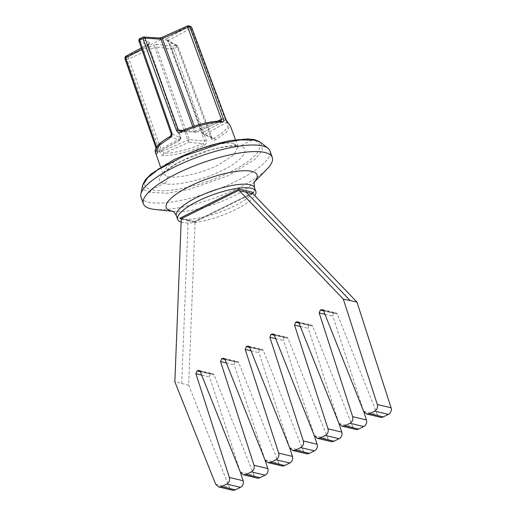 <?xml version="1.0" encoding="UTF-8"?>
<svg xmlns="http://www.w3.org/2000/svg" width="516" height="516" viewBox="0 0 516 516"><rect width="100%" height="100%" fill="white"/><g stroke="black" fill="none" stroke-linecap="round" stroke-linejoin="round"><path stroke-width="0.39" stroke-dasharray="2.58 1.94" d="M215.656 484.214L229.407 487.472L188.662 385.213L195.074 222.325L194.416 221.648L181.071 218.532M181.135 222.138A41.519 11.275 160.2 0 0 235.257 209.741A41.519 11.275 160.2 0 0 254.801 195.674M154.684 209.425A68.493 18.595 160.2 0 0 238.392 187.876A68.493 18.595 160.2 0 0 267.127 168.938M141.023 197.26A68.493 18.595 160.2 0 0 148.382 202.201A68.493 18.595 160.2 0 0 236.025 181.303A68.493 18.595 160.2 0 0 269.9 150.859M142.616 185.45L143.77 189.72L149.717 192.391L167.358 193.216L189.275 189.385L228.02 175.769L254.872 159.399L262.45 150.169L260.89 142.571M233.651 143.506C224.666 141.423 200.389 147.589 182.799 156.406L167.326 166.081L162.914 173.679L167.087 176.324C176.349 179.168 200.872 173.686 218.455 164.856L233.883 154.897L237.999 146.647L233.651 143.506L236.747 146.46L239.888 146.131L252.627 139.855L254.453 139.617M155.329 152.001L157.128 154.213C157.812 154.426 157.87 153.51 157.29 151.459L125.078 58.747L126.93 59.185L159.857 152.007C160.74 154.187 161.882 155.387 163.282 155.593C174.382 155.929 192.262 150.608 204.097 145.435C206.168 144.364 206.942 142.713 206.432 140.481L173.853 48.659L177.098 47.079L211.044 138.224C212.089 140.204 213.547 140.758 215.417 139.894L226.55 132.148L230.091 125.188M229.407 487.472A5.134 4.567 -76.7 0 0 232.445 490.2M363.599 411.271L377.357 414.535A5.134 4.567 -76.7 0 0 380.389 417.257M377.357 414.535L337.316 314.05A2.225 1.98 -76.7 0 0 334.761 313.019L334.091 313.347A2.225 1.98 -76.7 0 0 332.936 316.211L363.69 411.478M338.941 423.43L352.699 426.687A5.134 4.567 -76.7 0 0 355.73 429.415M352.699 426.687L312.657 326.209A2.225 1.98 -76.7 0 0 310.103 325.177L309.432 325.506A2.225 1.98 -76.7 0 0 308.278 328.363L339.031 423.636M314.283 435.588L328.041 438.845A5.134 4.567 -76.7 0 0 331.072 441.573M328.041 438.845L287.999 338.361A2.225 1.98 -76.7 0 0 285.445 337.335L284.774 337.664A2.225 1.98 -76.7 0 0 283.626 340.521L314.373 435.794M289.624 447.74L303.382 451.003A5.134 4.567 -76.7 0 0 306.414 453.732M303.382 451.003L263.341 350.519A2.225 1.98 -76.7 0 0 260.786 349.487L260.116 349.822A2.225 1.98 -76.7 0 0 258.968 352.68L289.715 447.952M264.966 459.898L278.724 463.162A5.134 4.567 -76.7 0 0 281.762 465.883M278.724 463.162L238.682 362.677A2.225 1.98 -76.7 0 0 236.128 361.645L235.457 361.974A2.225 1.98 -76.7 0 0 234.309 364.838L265.056 460.104M240.308 472.056L254.065 475.313A5.134 4.567 -76.7 0 0 257.103 478.042M254.065 475.313L214.024 374.835A2.225 1.98 -76.7 0 0 211.47 373.803L210.799 374.132A2.225 1.98 -76.7 0 0 209.651 376.99L240.398 472.263M188.662 385.213L174.853 381.814M252.808 193.494L195.022 221.983L194.416 221.648L253.311 192.565M149.717 192.391L151.601 189.662C152.736 190.307 161.45 191.204 165.733 190.694C169.222 190.746 181.819 188.779 186.018 187.669L197.035 184.831L208.006 181.316L219.132 177.046L229.814 172.209L239.379 167.068L247.306 161.94C250.679 159.837 256.955 153.736 257.523 152.42C259.593 149.472 260.257 146.821 259.496 144.467C259.567 142.829 254.652 140.055 252.627 139.855C251.531 139.32 242.984 138.901 238.76 139.552C235.328 139.662 222.867 142.023 218.7 143.216L196.86 149.982L185.773 154.361L175.111 159.244L165.526 164.346L157.567 169.358C154.174 171.422 147.802 177.246 147.195 178.465C145.061 181.239 144.325 183.67 144.99 185.779C144.867 187.269 149.608 189.565 151.601 189.662L164.34 183.38C172.918 186.895 204.691 179.736 222.557 170.254C242.185 161.25 251.64 148.086 239.888 146.131C231.561 143.325 200.073 151.265 182.18 160.682C162.579 169.751 152.839 182.135 164.34 183.38C166.887 182.167 167.803 179.813 167.087 176.324M221.183 121.079L221.312 121.079A1.709 1.406 -87.9 0 0 220.674 121.234L212.966 121.705L202.885 123.685L191.752 126.988L181.161 131.07L195.854 132.257L196.415 132.07L195.99 130.767A1.367 0.387 -20 0 1 194.468 131.122L195.854 132.257M196.448 132.135L221.074 121.137L196.415 132.07M189.372 25.948L188.295 26.097L126.975 56.328L125.91 56.238M190.391 26.258L189.075 26.335L191.023 28.141L191.539 27.348M227.795 122.647L227.846 122.673A1.709 1.619 -60.5 0 0 227.795 122.647A1.709 1.619 -60.5 0 0 227.788 122.64A1.709 1.619 -60.5 0 0 226.376 122.582L191.023 28.141L168.551 40.532L168.113 41.19L202.343 133.225L211.715 137.411L212.598 138.404L213.863 138.294L221.351 133.502L226.395 128.865C228.627 125.981 228.62 123.892 226.376 122.582L204.968 134.321L203.356 134.276L202.349 133.231A1.367 0.368 -20.4 0 1 202.272 133.154A1.367 0.368 -20.4 0 1 202.801 132.612L168.551 40.532A2.019 0.974 61.1 0 0 166.803 38.623L189.075 26.335L187.508 25.942M215.417 139.894A1.709 0.871 60.7 0 0 213.863 138.294L204.968 134.321L202.814 132.638A1.367 0.348 159.4 0 0 202.272 133.167L202.272 133.167A1.367 0.348 159.4 0 0 202.349 133.231M204.097 145.435A1.709 0.348 66.8 0 0 203.04 143.583C204.259 143.016 204.729 142.139 204.452 140.958L171.834 49.143L173.853 48.659L172.641 46.479L175.279 45.189L165.681 40.171A2.019 1.871 117.6 0 1 167.261 40.209L176.924 45.26L175.279 45.189L177.098 47.079L177.788 46.24L211.715 137.411A1.709 0.458 159.6 0 1 211.805 137.501L212.65 138.423M211.044 138.224A1.709 0.458 159.6 0 0 211.805 137.501L177.885 46.343L168.113 41.19L167.261 40.209A2.019 1.871 117.6 0 1 168.113 41.19M163.282 155.593A1.709 1.393 91.7 0 1 163.985 153.329L171.66 152.82L181.613 150.853L192.584 147.602L203.04 143.583L188.611 142.371L187.721 140.03L161.798 151.569L163.985 153.329L188.611 142.371L189.249 139.675L156.348 46.982A2.019 1.69 98 0 1 157.283 44.324L172.641 46.479L171.834 49.143L156.348 46.982L154.806 47.298L187.721 140.03A1.367 0.361 -19.5 0 1 189.249 139.675A1.367 0.342 160.1 0 0 187.734 140.055M125.943 58.972C125.865 57.392 126.214 56.508 126.975 56.328L127.807 56.528L153.491 45.163A2.019 0.51 -113.9 0 1 154.806 47.298L128.89 58.753L127.807 56.528L126.93 59.185L128.89 58.759L161.798 151.569A1.709 0.445 160.5 0 1 159.857 152.007M124.93 58.637L126.246 56.154L148.531 44.131C149.775 43.421 150.169 42.925 149.711 42.647A2.019 1.89 -66.5 0 0 148.595 45.26L180.819 137.843A1.367 0.381 -19.2 0 1 180.897 137.92A1.367 0.381 -19.2 0 1 180.348 138.456A1.367 0.368 161.5 0 0 180.903 137.94L180.903 137.94A1.367 0.368 161.5 0 0 180.826 137.862L171.196 133.65L170.357 136.379L162.927 141.158L157.948 145.783C155.761 148.647 155.806 150.724 158.096 152.014L157.477 152.891L157.161 151.349A1.709 0.471 -19.2 0 1 157.844 150.678L156.593 147.073M157.128 154.213A1.709 1.613 118.6 0 1 158.096 152.014L157.844 150.678L180.355 138.462L179.536 140.378L180.826 137.862M170.093 136.437A1.709 0.877 -119.4 0 1 170.357 136.379L179.536 140.378L158.096 152.014M171.099 133.547A1.709 0.471 160.8 0 0 171.196 133.65L138.888 40.977M142.739 37.197L139.92 38.558M176.924 45.26L177.788 46.24M149.711 42.647L140.191 38.507L138.985 41.067M159.508 38.042A2.019 1.69 -86.3 0 0 158.702 38.229L142.868 37.191M194.48 131.148A1.367 0.387 159.2 0 0 195.99 130.767L217.539 121.144M180.355 138.462L148.105 45.834A2.019 0.955 -118.4 0 1 148.247 44.183L148.885 43.77L148.666 45.318L180.903 137.94C180.716 139.636 180.406 140.397 179.981 140.236L179.536 140.378M141.771 49.252L148.666 45.318M254.472 181.832A48.259 13.106 -19.8 0 1 253.421 182.974A48.259 13.106 -19.8 0 1 233.174 196.312A48.259 13.106 -19.8 0 1 174.189 211.495A48.259 13.106 -19.8 0 1 172.654 211.289M176.375 215.843A41.519 11.275 160.2 0 0 233.974 206.168A41.519 11.275 160.2 0 0 254.511 187.714M194.661 221.538L187.095 219.958L188.134 220.725L195.074 222.325M201.679 375.106L209.651 376.99M214.024 374.835L200.273 371.572M226.337 362.948L234.309 364.838M238.682 362.677L224.931 359.42M250.995 350.79L258.968 352.68M263.341 350.519L249.589 347.262M275.654 338.631L283.626 340.521M287.999 338.361L274.248 335.103M300.312 326.473L308.278 328.363M312.657 326.209L298.906 322.945M324.97 314.321L332.936 316.211M337.316 314.05L323.564 310.787M253.059 192.739L194.416 221.648M181.729 383.446L188.134 220.725L181.258 219.094M200.298 371.643L210.799 374.132M211.47 373.803L199.995 371.081M224.957 359.484L235.457 361.974M236.128 361.645L224.654 358.923M249.615 347.332L260.116 349.822M260.786 349.487L249.312 346.771M274.273 335.174L284.774 337.664M285.445 337.335L273.97 334.613M298.932 323.016L309.432 325.506M310.103 325.177L298.629 322.455M323.59 310.858L334.091 313.347M334.761 313.019L323.287 310.297M226.002 119.589A1.709 0.458 -20.4 0 1 225.337 120.26L202.814 132.638M206.432 140.481A1.709 0.445 -19.6 0 1 204.452 140.958L189.249 139.681M157.29 151.459A1.709 0.471 -19.2 0 1 157.161 151.349L156.013 148.047M182.709 130.348L194.468 131.122L192.81 126.575M194.28 126.091L195.99 130.767M138.991 41.08L148.595 45.26M187.611 25.974L162.43 37.287L158.702 38.229M141.307 47.93L148.247 44.183A2.019 0.955 -118.4 0 1 148.531 44.131M166.803 38.623C165.591 39.332 165.217 39.848 165.681 40.171M157.283 44.324L153.491 45.163M254.42 181.948L253.421 182.974L254.588 181.6M235.483 139.746L238.031 146.634M198.957 370.391L212.708 373.655M223.615 358.233L237.366 361.497M248.273 346.081L262.025 349.338M272.932 333.923L286.683 337.18M297.59 321.765L311.341 325.028M322.248 309.606L336 312.87M187.566 219.9L180.535 218.236M172.415 211.179L174.189 211.495L172.763 211.347M259.729 141.777L260.806 142.551M142.932 184.341L142.661 185.373M237.999 146.647L238.269 147.092L236.747 146.46M237.031 146.525C235.354 145.764 223.86 146.015 209.393 150.369L183.148 160.444C168.893 167.068 161.856 174.969 163.017 174.685L162.914 173.679M160.592 167.145L162.882 173.692M176.904 45.253L177.872 46.317M195.738 132.264L180.09 131.232M203.252 134.231L202.272 133.167L168.029 41.099M212.598 138.411L203.356 134.289M179.936 140.262L158.148 152.085"/><path stroke-width="0.77" d="M254.801 195.674A41.519 11.275 160.2 0 0 255.794 191.281A41.519 11.275 160.2 0 0 198.196 200.956A41.519 11.275 160.2 0 0 177.659 219.41A41.519 11.275 160.2 0 0 181.135 222.138M254.42 181.948L267.127 168.938A68.493 18.595 160.2 0 0 272.267 157.432A68.493 18.595 160.2 0 0 264.908 152.491A68.493 18.595 160.2 0 0 177.265 173.389A68.493 18.595 160.2 0 0 143.39 203.833A68.493 18.595 160.2 0 0 150.749 208.774A68.493 18.595 160.2 0 0 154.684 209.425L172.763 211.347M272.267 157.432L269.9 150.859A68.493 18.595 160.2 0 0 268.017 148.318A68.493 18.595 160.2 0 0 262.541 145.918A68.493 18.595 160.2 0 0 174.898 166.816A68.493 18.595 160.2 0 0 140.855 194.1A68.493 18.595 160.2 0 0 141.023 197.26L143.39 203.833M268.017 148.318L260.838 142.532L255.607 140.178L240.211 139.933L220.796 143.474L184.212 155.922L158.006 169.7L147.75 177.704L142.635 185.367L140.855 194.1M225.873 119.48A1.709 0.458 -20.4 0 1 226.002 119.589L227.788 122.64L230.078 125.175L228.491 123.459C227.685 122.95 226.814 121.628 225.873 119.48L191.539 27.348L190.63 27.084L189.791 26.922L223.415 118.944C224.06 120.963 223.763 122.002 222.519 122.053C211.354 121.628 193.107 127.078 181.219 132.309C179.065 133.096 177.491 132.515 176.498 130.561L142.945 38.648L141.178 39.5L139.675 40.261L171.854 132.838C172.331 135.057 171.693 136.727 169.938 137.856L158.993 145.493L155.439 152.407L160.592 167.145M218.687 486.943L232.445 490.2A5.134 4.567 -76.7 0 0 235.302 489.852L221.545 486.594L218.687 486.936L215.656 484.214L174.853 381.814L181.258 219.094L180.535 218.236L179.832 218.236L238.972 189.082L246.364 190.739L246.1 192.145L252.982 193.777L356.962 302.073L391.076 407.769L377.319 404.512L343.295 299.099L356.962 302.073M253.311 192.565L252.808 193.494A0.858 0.761 -76.7 0 0 252.982 193.777M377.319 404.512C377.983 407.408 377.093 409.607 374.655 411.11L388.413 414.367A5.134 4.567 -76.7 0 0 391.076 407.769M388.413 414.367L383.253 416.915L369.495 413.651L366.637 414L363.599 411.271L323.564 310.787L322.248 309.606L320.339 310.09L319.185 312.948L324.97 314.321M366.637 414L380.389 417.257A5.134 4.567 -76.7 0 0 383.253 416.915M363.69 411.478L366.418 419.927L352.66 416.664L319.185 312.948M352.66 416.664C353.325 419.56 352.434 421.759 349.996 423.262L363.754 426.526A5.134 4.567 -76.7 0 0 366.418 419.927M363.754 426.526L358.594 429.067L344.836 425.81L341.979 426.152L338.941 423.43L298.906 322.945L297.59 321.765L296.352 321.913L295.681 322.248L294.526 325.106L300.312 326.473M341.979 426.158L355.73 429.415A5.134 4.567 -76.7 0 0 358.594 429.067M339.031 423.636L341.76 432.086L328.002 428.822L294.526 325.106M328.002 428.822C328.666 431.718 327.776 433.917 325.338 435.42L339.096 438.684A5.134 4.567 -76.7 0 0 341.76 432.086M339.096 438.684L333.936 441.225L320.178 437.968L317.321 438.31L314.283 435.588L274.248 335.103L272.932 333.923L271.023 334.4L269.868 337.264L275.654 338.631M317.321 438.31L331.072 441.573A5.134 4.567 -76.7 0 0 333.936 441.225M314.373 435.794L317.101 444.237L303.344 440.98L269.868 337.264M303.344 440.98C304.008 443.876 303.118 446.076 300.68 447.578L314.438 450.836A5.134 4.567 -76.7 0 0 317.101 444.237M314.438 450.836L309.278 453.383L295.52 450.12L292.662 450.468L289.624 447.74L249.589 347.262L248.273 346.081L246.364 346.558L245.21 349.416L250.995 350.79M292.662 450.468L306.414 453.732A5.134 4.567 -76.7 0 0 309.278 453.383M289.715 447.952L292.443 456.396L278.685 453.138L245.21 349.416M278.685 453.138C279.35 456.034 278.459 458.234 276.028 459.737L289.779 462.994A5.134 4.567 -76.7 0 0 292.443 456.396M289.779 462.994L284.619 465.542L270.861 462.278L268.004 462.626L264.966 459.898L224.931 359.42L223.615 358.239L221.706 358.717L220.551 361.574L226.337 362.948M268.004 462.626L281.762 465.883A5.134 4.567 -76.7 0 0 284.619 465.542M265.056 460.104L267.785 468.554L254.027 465.29L220.551 361.574M254.027 465.29C254.691 468.193 253.801 470.392 251.369 471.888L265.121 475.152A5.134 4.567 -76.7 0 0 267.785 468.554M265.121 475.152L259.961 477.693L246.203 474.436L243.346 474.785L240.308 472.056L200.273 371.572L198.957 370.391L197.048 370.875L195.893 373.732L201.679 375.106M243.346 474.785L257.103 478.042A5.134 4.567 -76.7 0 0 259.961 477.693M240.398 472.263L243.126 480.712L229.368 477.448L195.893 373.732M229.368 477.448C230.033 480.344 229.143 482.544 226.711 484.047L240.462 487.31A5.134 4.567 -76.7 0 0 243.126 480.712M240.462 487.31L235.302 489.852M181.206 218.752L238.927 190.294L343.295 299.099M226.711 484.047L221.545 486.594M246.203 474.436L251.369 471.888M270.861 462.278L276.028 459.737M295.52 450.12L300.68 447.578M320.178 437.968L325.338 435.42M344.836 425.81L349.996 423.262M369.495 413.651L374.655 411.11M238.927 190.294L238.972 189.082M142.932 184.341L145.473 179.697L150.801 174.24L174.189 159.554L196.983 149.834L212.521 144.757L229.82 140.649L247.745 138.914L254.453 139.617L255.607 140.178M176.498 130.561A1.709 0.484 -20 0 1 178.465 130.071L144.938 38.139L142.945 38.648L142.868 37.191L143.609 37.004L144.938 38.139L160.921 39.19A2.019 1.69 -86.3 0 0 159.508 38.042L143.609 37.004L139.92 38.558M181.219 132.309A1.709 0.361 -113.3 0 1 181.052 131.051L180.045 131.219L178.465 130.071L182.709 130.348M180.993 131.122L180.045 131.219M222.519 122.053A1.709 1.406 -87.9 0 0 221.306 121.079C210.412 121.092 196.989 124.414 181.052 131.051M223.415 118.944A1.709 0.484 159.9 0 0 221.467 119.389L220.674 121.234M192.81 126.575L160.921 39.19L187.824 27.374L187.611 25.974L188.527 25.8L189.791 26.922L187.83 27.374L221.467 119.389L217.539 121.144M190.63 27.084L189.462 25.974L187.514 25.935L162.276 37.275A2.019 0.516 65.8 0 0 162.417 38.784L194.28 126.091M226.002 119.589L191.688 27.471L190.391 26.258M228.491 123.459A1.709 1.619 -60.5 0 0 227.853 122.679M126.246 56.154L125.078 58.747M169.938 137.856A1.709 0.877 -119.4 0 1 170.093 136.437L170.093 136.437C164.075 139.842 159.799 143.087 157.257 146.17C154.258 150.259 155.393 152.362 155.451 152.407M171.854 132.838A1.709 0.471 160.8 0 0 171.099 133.547L171.099 133.547C171.396 134.637 171.06 135.605 170.093 136.437M140.191 38.507L138.985 41.067M156.013 148.047L124.936 58.643C125.13 56.786 125.459 55.992 125.91 56.238L141.307 47.93M172.654 211.289A48.259 13.106 -19.8 0 1 171.415 211.038A48.259 13.106 -19.8 0 1 190.101 186.102A48.259 13.106 -19.8 0 1 251.853 171.383A48.259 13.106 -19.8 0 1 254.472 181.832M254.588 181.6C254.053 181.09 254.027 183.128 254.511 187.714A41.519 11.275 160.2 0 0 196.912 197.383A41.519 11.275 160.2 0 0 176.375 215.843L177.659 219.41M350.08 300.447L246.1 192.145L239.101 190.578M246.364 190.739L253.62 192.455L253.059 192.739M197.048 370.875L200.298 371.643M199.995 371.081L197.718 370.546M221.706 358.717L224.957 359.484M224.654 358.923L222.377 358.388M246.364 346.558L249.615 347.332M249.312 346.771L247.035 346.23M271.023 334.4L274.273 335.174M273.97 334.613L271.693 334.071M295.681 322.248L298.932 323.016M298.629 322.455L296.352 321.913M320.339 310.09L323.59 310.858M323.287 310.297L321.01 309.761M181.071 218.532L179.832 218.236M156.593 147.073L125.62 57.973M141.771 49.252L125.62 57.966M162.43 37.287A2.019 0.516 65.8 0 0 162.276 37.275L159.508 38.042M254.511 187.714L255.794 191.281M230.091 125.188L235.483 139.746M176.375 215.843C174.905 213.018 173.582 211.47 172.415 211.179L172.421 211.179M254.549 139.636L259.729 141.777M191.681 27.445L189.462 25.974M171.099 133.547L138.888 40.983M138.881 40.958C139.056 39.158 139.391 38.358 139.894 38.565"/></g></svg>
